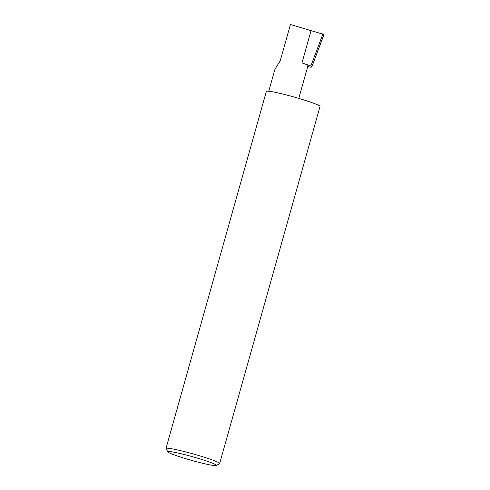 <?xml version="1.0" encoding="UTF-8"?>
<svg xmlns="http://www.w3.org/2000/svg" width="490" height="490" viewBox="0 0 490 490"><rect width="100%" height="100%" fill="white"/><g stroke="black" fill="none" stroke-linecap="round" stroke-linejoin="round"><path stroke-width="0.73" d="M268.759 91.226L274.951 69.213L280.243 60.797L290.447 24.5L323.89 34.502L311.812 66.891L324.019 34.496L290.447 24.5M172.566 451.945A25.198 1.887 -164.3 0 0 167.868 451.903A25.198 1.887 -164.3 0 0 185.14 458.499A25.198 1.887 -164.3 0 0 211.619 465.182A25.198 1.887 -164.3 0 0 216.243 465.5A25.198 1.887 -164.3 0 0 200.778 459.155A25.198 1.887 -164.3 0 0 172.566 451.945M167.868 451.903L166.018 448.626A27.875 2.089 15.7 0 1 165.981 448.454A27.875 2.089 15.7 0 1 171.218 448.675A27.875 2.089 15.7 0 1 201.47 456.355A27.875 2.089 15.7 0 1 219.649 463.54A27.875 2.089 15.7 0 1 219.532 463.669L216.243 465.5M165.981 448.454L266.346 91.403A27.875 2.089 15.7 0 1 271.576 91.624A27.875 2.089 15.7 0 1 301.834 99.311A27.875 2.089 15.7 0 1 320.013 106.489L219.649 463.54M298.784 98.392L308.002 65.599A15.423 1.158 -164.3 0 0 301.969 62.922L310.874 65.942L311.775 66.665C312.001 67.063 311.438 67.228 310.084 67.167L307.781 66.383M310.874 65.942L322.8 34.276M321.636 33.614L324 34.472M301.969 62.922L310.991 30.827"/></g></svg>
